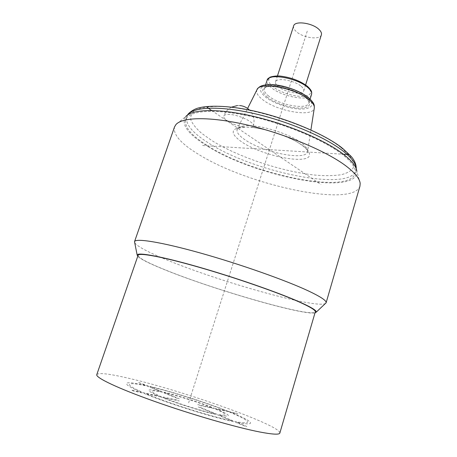 <?xml version="1.0" encoding="UTF-8"?>
<svg xmlns="http://www.w3.org/2000/svg" width="457" height="457" viewBox="0 0 457 457"><rect width="100%" height="100%" fill="white"/><g stroke="black" fill="none" stroke-linecap="round" stroke-linejoin="round"><path stroke-width="0.34" stroke-dasharray="2.29 1.71" d="M360.173 183.411L356.826 171.169C358.859 197.058 253.915 176.293 206.753 145.749C187.776 133.97 180.772 124.241 185.736 116.569L175.916 124.607M341.956 154.152C323.367 139.773 283.631 123.253 248.357 115.815C213.013 108.326 188.507 110.805 185.742 119.711C184.222 127.057 191.574 135.763 207.786 145.817C252.093 174.34 348.388 194.819 355.003 173.729C356.5 168.673 352.147 162.149 341.956 154.152M359.95 186.176C352.673 208.049 248.294 185.165 199.452 154.9C181.32 144.069 173.003 134.764 174.494 126.989M134.735 242.816C137.334 246.363 147.171 251.704 164.252 258.833C215.173 280.421 313.662 308.606 325.264 303.625M314.982 312.919C302.151 315.404 211.894 288.973 164.88 269.824C149.942 263.815 140.893 259.325 137.734 256.354M138.094 255.303C138.322 257.817 147.451 262.706 165.491 269.967C214.847 290.155 312.765 318.266 315.296 311.851M96.781 374.626C98.655 372.518 109.372 373.757 128.937 378.339C182.577 390.586 281.244 425.496 279.85 433.053M251.733 127.292C264.146 128.965 276.748 132.541 289.544 138.014C297.039 141.67 302.797 145.28 306.824 148.839C309.583 152.17 310.194 154.883 308.652 156.985C300.963 163.897 260.684 154.655 242.044 142.15C230.031 133.667 230.259 128.606 242.73 126.966C233.23 125.098 222.49 119.003 223.787 116.072C224.221 114.947 225.889 114.404 228.791 114.433C238.171 114.359 255.235 122.505 253.309 126.018L251.733 127.292L250.819 127.406C265.7 128.331 290.309 137.191 299.643 143.629C307.624 148.936 308.081 151.918 307.692 151.735L307.555 151.621C307.978 149.216 305.819 146.246 301.066 142.721C290.149 134.461 264.626 125.978 249.79 125.704C242.621 125.538 238.434 126.698 237.223 129.177C236.218 132.062 238.834 135.609 245.083 139.825C263.381 152.661 306.47 161.207 307.555 151.621L310.909 129.965M242.73 126.966L250.819 127.406M301.214 86.31C303.259 88.047 304.105 89.566 303.739 90.869C302.791 95.513 285.225 92.514 278.29 86.641C276.074 84.842 275.154 83.254 275.531 81.866C276.285 77.216 294.439 80.283 301.214 86.31M321.38 34.801C320.146 40.336 302.688 37.902 296.102 31.402C293.988 29.419 293.166 27.603 293.628 25.946M202.64 145.497L343.396 154.238M188.638 402.823L307.464 30.505M211.648 110.503L320.917 184.514M214.316 408.238L226.449 410.9C204.787 402.274 171.221 391.672 149.765 386.691L162.264 391.815C176.665 395.134 199.72 402.417 214.316 408.238M228.54 411.734L216.412 409.089C231.271 415.373 232.219 417.401 219.257 415.173L234.378 421.365C255.189 425.547 249.933 420.291 228.54 411.734M228.277 411.3L237.88 413.774L230.368 412.134C252.87 421.12 258.651 426.724 236.755 422.342L246.849 426.478L244.815 426.073L234.715 421.925C212.505 417.435 166.497 402.954 143.407 393.151L133.421 390.969L131.308 390.067L141.293 392.255C118.534 382.549 123.516 380.298 145.812 385.445L138.054 382.263L147.879 385.919C170.421 391.158 205.53 402.251 228.277 411.3M197.704 404.605L212.402 407.821C198.909 402.434 177.545 395.688 164.229 392.62L179.315 398.801L177.247 398.344L162.161 392.152C148.793 389.427 148.336 390.884 160.79 396.522L177.156 400.103L179.27 400.978L162.903 397.407C176.596 403.074 201.651 410.969 214.927 413.808L198.264 406.97L200.32 407.41L216.984 414.242C228.951 416.31 228.123 414.453 214.504 408.672L199.812 405.462L197.704 404.605M160.196 391.346L147.697 386.216C126.509 381.344 122.025 383.56 143.641 392.769L158.55 396.036C145.058 389.912 145.606 388.353 160.196 391.346M160.664 396.916L145.754 393.66C167.748 402.971 211.163 416.641 232.333 420.948L217.206 414.739C202.862 411.7 175.471 403.068 160.664 396.916M356.169 168.582L355.883 170.718C349.182 192.117 252.91 171.798 208.706 143.092C192.528 132.976 185.216 124.195 186.77 116.746L187.776 114.838M341.008 147.577L349.474 155.466C352.964 160.321 354.192 164.509 353.158 168.027C350.913 171.089 346.84 173.34 340.939 174.774C334.17 175.734 326.207 175.905 317.044 175.282C283.883 172.278 238.663 157.391 211.705 140.482L201.628 133.307C196.224 128.56 192.631 124.087 190.843 119.888C190.232 115.947 191.814 112.65 195.585 110.006C200.669 107.841 207.866 106.647 217.184 106.43C252.155 106.298 316.25 127.68 341.008 147.577M257.068 89.555L256.931 89.829C255.869 92.645 257.822 95.953 262.786 99.757C277.393 111.428 313.262 117.598 314.285 108.132L314.33 107.829M307.441 97.295C299.444 90.623 281.523 84.625 270.367 84.893C259.028 85.99 257.525 90.143 265.86 97.352C274.097 103.642 290.138 108.995 301.089 109.109C312.817 108.612 314.936 104.67 307.441 97.295M267.556 97.352C259.97 90.749 261.364 86.961 271.749 85.985C281.946 85.756 298.25 91.217 305.573 97.295C312.462 104.036 310.549 107.646 299.838 108.126C289.818 108.029 275.08 103.116 267.556 97.352M268.853 96.227C265.254 93.422 263.74 90.949 264.312 88.807C265.334 81.717 294.239 86.756 304.922 96.13C308.098 98.781 309.412 101.083 308.863 103.025C307.367 110.086 279.924 105.241 268.853 96.227M311.543 94.439C309.972 101.717 282.557 97.01 271.572 87.847C267.996 84.996 266.505 82.466 267.099 80.255M307.018 86.23C313.159 92.417 311.423 95.804 301.809 96.398C292.806 96.438 279.553 92.011 272.869 86.716C266.163 80.655 267.482 77.124 276.839 76.119C285.991 75.805 300.495 80.672 307.018 86.23M187.599 114.958L185.742 119.711M356.243 168.782L355.003 173.729M341.933 147.822L342.482 148.251M253.309 126.018C255.012 119.991 253.732 114.673 249.465 110.063M239.856 105.561L237.463 105.533M231.522 107.144C227.78 109.103 225.198 112.079 223.787 116.072M244.923 127.2C238.811 127.943 236.189 128.606 237.046 129.188L247.597 108.469M308.384 97.535L308.772 97.855M265.603 84.842L264.312 88.807C263.769 89.035 265.151 85.488 276.079 86.287C285.985 87.167 299.084 92.108 305.202 97.204C311.223 103.082 308.207 102.608 308.863 103.025L310.103 99.043M303.739 90.869L305.602 84.951M275.531 81.866L277.439 75.965"/><path stroke-width="0.69" d="M185.736 116.569C192.163 109.086 218.709 108.275 253.446 116.352C288.144 124.401 325.447 140.362 343.396 154.238C351.827 160.807 356.306 166.451 356.826 171.169M326.109 302.791C326.738 300.803 320.963 296.913 308.795 291.12C286.316 280.501 240.039 264.117 200.474 253.041C160.824 241.93 135.398 238.006 134.529 241.65L174.494 126.989L175.916 124.607C182.349 116.923 210.671 116.352 248.34 125.247C285.951 134.101 326.555 151.296 345.858 165.862C354.923 172.757 359.699 178.607 360.173 183.411L359.95 186.176L326.109 302.791L325.264 303.625M134.529 241.65L134.735 242.816M137.734 256.354L137.14 254.943C137.911 252.11 161.601 256.411 198.361 266.951C235.052 277.45 278.107 292.429 299.449 301.917C311.086 307.121 316.695 310.52 316.284 312.114L314.982 312.919M298.592 301.711C277.416 292.303 234.744 277.473 198.452 267.094C162.092 256.68 138.734 252.458 138.094 255.303L96.781 374.626C95.387 377.562 117.409 388.193 154.369 401.326C191.249 414.436 236.32 427.461 259.787 431.996C272.686 434.458 279.376 434.807 279.85 433.053L315.296 311.851C315.781 310.286 310.212 306.904 298.592 301.711M277.439 75.965L293.628 25.946C294.685 20.411 312.708 22.896 319.129 29.585C321.077 31.504 321.825 33.241 321.38 34.801L305.602 84.951M343.396 154.238L349.188 154.597M207.084 107.412L211.648 110.503M187.776 114.838C193.237 106.955 218.96 105.613 253.355 113.382C287.71 121.111 325.058 137.014 342.916 150.941C351.707 157.854 356.123 163.737 356.169 168.582M310.909 129.965L314.285 108.132C314.69 105.761 312.994 102.996 309.195 99.826C295.776 88.047 259.085 81.283 256.931 89.829L247.597 108.469M265.603 84.842L267.099 80.255C268.202 72.949 297.073 77.839 307.67 87.378C310.817 90.08 312.108 92.434 311.543 94.439L310.103 99.043M316.284 312.114L326.092 302.842M137.14 254.943L134.512 241.702M342.482 148.251L351.045 156.3C354.598 160.344 356.334 164.503 356.243 168.782M341.933 147.822C322.191 132.359 279.061 115.118 243.347 108.897C223.473 105.464 206.815 105.527 197.881 108.12C192.471 109.669 187.77 113.93 187.599 114.958M249.465 110.063C246.78 107.441 243.575 105.944 239.856 105.561M237.463 105.533L231.522 107.144M308.384 97.535C300.529 91.12 284.602 85.35 272.806 84.636C260.501 84.351 258.696 87.264 257.068 89.555M308.772 97.855C315.187 103.956 314.136 105.299 314.33 107.829M307.55 86.453C312.565 91.246 311.668 92.223 311.543 94.439M267.099 80.255L269.55 77.496C269.779 76.959 275.777 75.456 280.672 76.136C291.298 77.519 300.209 80.918 307.407 86.327"/></g></svg>
